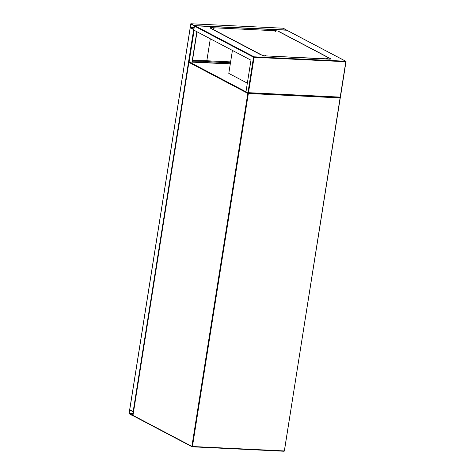 <?xml version="1.0" encoding="UTF-8"?>
<svg xmlns="http://www.w3.org/2000/svg" width="475" height="475" viewBox="0 0 475 475"><rect width="100%" height="100%" fill="white"/><g stroke="black" fill="none" stroke-linecap="round" stroke-linejoin="round"><path stroke-width="0.71" d="M232.423 50.433L228.79 73.393L247.344 83.161M128.963 413.268L129.093 413.767L132.578 415.595L133.172 411.558L129.681 409.735L128.963 413.268M129.687 410.002L129.129 413.517L132.59 415.334L133.131 411.813L129.687 410.002M283.231 28.221L286.882 30.246M190.861 23.762L190.226 27.782L193.711 29.61L194.305 25.573L190.861 23.762L283.32 28.227M190.214 27.342L193.8 29.23L194.263 25.828L190.819 24.011L190.214 27.342L194.073 27.532M190.178 27.746L193.865 29.664M133.517 411.653L129.74 409.67M208.875 61.916L192.428 61.797L208.911 61.714L230.44 62.961M208.911 61.714L230.476 62.759M210.312 38.79L206.833 60.747L230.612 61.898M192.458 60.646L206.833 60.747M286.841 30.222L345.818 61.269A0.416 0.416 0 0 1 346.037 61.697L345.693 61.233A0.416 0.356 -62.2 0 1 345.99 61.649L340.379 97.428L247.914 92.981L253.531 57.184A0.416 0.356 -62.2 0 1 253.959 56.804L195.047 25.792L286.781 30.222L345.693 61.233L253.959 56.804L254.083 57.303L253.531 57.184L194.429 26.078L195.047 25.792L194.429 26.078L193.794 30.097L250.984 60.2L245.949 91.966L247.867 92.969L248.484 92.684L254.083 57.303L345.818 61.732L340.213 97.114L248.484 92.684M279.811 31.968L330.303 58.55A2.072 0.398 -171 0 1 330.541 58.787A2.072 0.398 -171 0 1 329.448 58.965L264.908 55.848A2.072 0.398 -171 0 1 262.141 55.254L210.496 28.073A2.072 0.398 -171 0 1 210.265 27.835A2.072 0.398 -171 0 1 211.357 27.657L275.892 30.774A2.072 0.398 -171 0 1 278.665 31.368L329.062 57.938M261.149 54.952L211.422 28.779M247.986 92.975L340.32 97.434L340.213 97.114M286.781 30.222L286.888 30.542M265.062 55.462L265.691 55.563M295.883 56.953L296.507 57.053M326.699 58.443L327.352 58.544M327.328 58.544L326.426 58.294L327.328 58.544M275.061 31.255L275.708 31.362M275.69 31.362L274.788 31.113L275.69 31.362M244.239 29.771L244.892 29.872M244.868 29.872L243.966 29.622L244.868 29.872M213.423 28.28L214.071 28.381M214.047 28.381L213.15 28.132L214.047 28.381M212.01 28.696A0.416 0.356 117.8 0 0 211.666 28.88L211.648 28.678M262.141 55.254L260.995 54.655M329.448 58.965L329.418 59.167A2.072 0.398 9 0 0 330.511 58.989L330.541 58.787M329.418 59.167L264.908 55.848M262.111 55.456A2.072 0.398 9 0 0 264.878 56.05M211.612 28.88L210.496 28.073M210.265 27.835L210.229 28.037A2.072 0.398 9 0 0 210.467 28.274M189.192 61.993L230.286 63.947L189.317 61.982L245.979 91.806M133.279 415.797A0.416 0.356 -62.2 0 1 133.148 415.767L192.06 446.773A0.416 0.416 0 0 0 192.232 446.821L192.44 446.506L191.888 446.387L247.802 93.373L188.89 62.362L132.982 415.382L191.888 446.387A0.416 0.356 -62.2 0 0 192.185 446.809L283.961 451.25A0.416 0.416 0 0 0 284.394 450.9L340.088 97.921L248.354 93.492L192.44 446.506L284.175 450.935L283.961 451.25L192.274 446.815M340.248 97.915L284.347 450.852L340.26 97.838A0.416 0.356 -62.2 0 0 340.088 97.452L340.053 97.434A0.416 0.356 -62.2 0 1 340.088 97.452A0.416 0.416 0 0 1 340.308 97.886L339.975 97.428M248.146 92.993A0.416 0.356 -62.2 0 0 247.802 93.373L248.354 93.492L248.247 92.999M133.148 415.767A0.416 0.356 -62.2 0 1 132.982 415.382L132.935 415.334A0.416 0.416 0 0 0 133.148 415.767M132.994 415.304L188.89 62.362A0.416 0.356 -62.2 0 1 189.317 61.982L189.276 61.97A0.416 0.416 0 0 0 188.842 62.314L188.913 62.284M132.982 415.601L132.62 415.583M129.936 410.127L129.592 410.115M132.941 413.517L129.081 413.327M132.911 413.701L129.129 413.517M194.305 25.573L286.763 30.038M190.267 27.532L194.043 27.716M190.724 24.124L191.069 24.142M129.728 409.747L190.226 27.782M192.173 62.106L196.977 31.772M192.013 62.1L196.828 31.694M189.109 61.993L194.132 30.275M133.172 411.558L193.669 29.593M192.25 61.94L230.31 63.775M340.343 97.316L345.978 61.726M132.988 415.613L132.578 415.595M190.819 23.75L283.278 28.215M129.681 409.699L190.178 27.74M192.227 62.112L197.024 31.801M286.817 30.216L194.928 25.775M328.866 57.932L279.579 31.985"/></g></svg>
